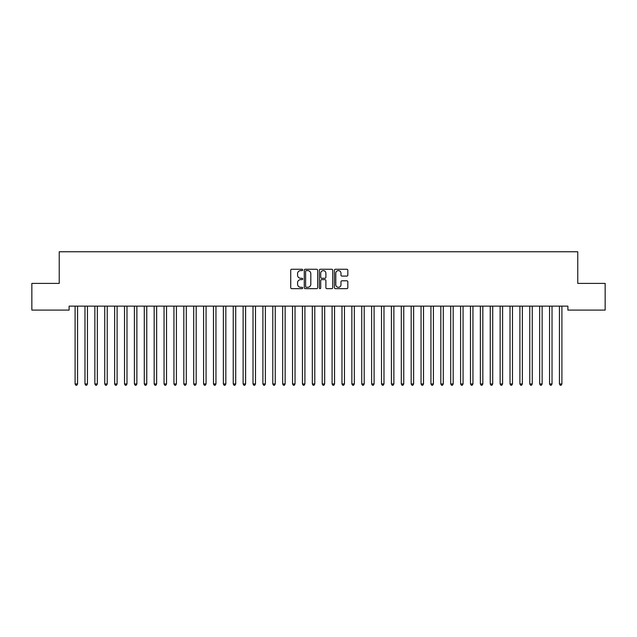 <?xml version="1.0" encoding="UTF-8"?>
<svg xmlns="http://www.w3.org/2000/svg" width="637" height="637" viewBox="0 0 637 637"><rect width="100%" height="100%" fill="white"/><g stroke="black" fill="none" stroke-linecap="round" stroke-linejoin="round"><path stroke-width="0.96" d="M302.686 269.929A0.677 0.677 0 0 0 302.01 269.252L291.698 269.252A0.971 0.971 0 0 0 290.727 270.223L290.727 287.685A0.971 0.971 0 0 0 291.698 288.657L302.01 288.657A0.677 0.677 0 0 0 302.686 287.972A0.677 0.677 0 0 0 302.01 287.295L300.672 287.295A3.105 3.105 0 0 1 297.567 284.19L297.567 282.732A3.105 3.105 0 0 1 300.672 279.635L302.01 279.635A0.677 0.677 0 0 0 302.686 278.95A0.677 0.677 0 0 0 302.01 278.273L300.672 278.273A3.105 3.105 0 0 1 297.567 275.168L297.567 273.711A3.105 3.105 0 0 1 300.672 270.606L302.01 270.606A0.677 0.677 0 0 0 302.686 269.929M346.854 276.092A0.971 0.971 0 0 0 347.826 275.12L347.826 270.223A0.971 0.971 0 0 0 346.854 269.252L335.404 269.252A0.971 0.971 0 0 0 334.433 270.223L334.433 287.685A0.971 0.971 0 0 0 335.404 288.657L346.854 288.657A0.971 0.971 0 0 0 347.826 287.685L347.826 281.769A0.971 0.971 0 0 0 346.854 280.798L341.958 280.798A0.971 0.971 0 0 0 340.986 281.769L340.986 284.699A2.596 2.596 0 0 1 338.39 287.295A2.596 2.596 0 0 1 335.795 284.699L335.795 273.201A2.596 2.596 0 0 1 338.39 270.606A2.596 2.596 0 0 1 340.986 273.201L340.986 275.12A0.971 0.971 0 0 0 341.958 276.092L346.854 276.092M567.886 306.134L69.114 306.134L69.114 310.092L31.85 310.092L31.85 283.401L59.233 283.401L59.233 251.766L577.767 251.766L577.767 283.401L605.15 283.401L605.15 310.092L567.886 310.092L567.886 306.134M317.648 270.223A0.971 0.971 0 0 0 316.685 269.252L305.234 269.252A0.971 0.971 0 0 0 304.263 270.223L304.263 287.685A0.971 0.971 0 0 0 305.234 288.657L316.685 288.657A0.971 0.971 0 0 0 317.648 287.685L317.648 270.223M320.315 269.252L331.766 269.252A0.971 0.971 0 0 1 332.737 270.223L332.737 287.685A0.971 0.971 0 0 1 331.766 288.657L326.869 288.657A0.971 0.971 0 0 1 325.897 287.685L325.897 280.599A0.971 0.971 0 0 0 324.926 279.635L321.677 279.635A0.971 0.971 0 0 0 320.706 280.599L320.706 287.972A0.677 0.677 0 0 1 320.029 288.657A0.677 0.677 0 0 1 319.352 287.972L319.352 270.223A0.971 0.971 0 0 1 320.315 269.252M306.301 270.606A0.677 0.677 0 0 0 305.617 271.29L305.617 286.618A0.677 0.677 0 0 0 306.301 287.295L307.703 287.295A3.105 3.105 0 0 0 310.808 284.19L310.808 273.711A3.105 3.105 0 0 0 307.703 270.606L306.301 270.606M325.897 273.249A2.596 2.596 0 0 0 323.301 270.653A2.596 2.596 0 0 0 320.706 273.249L320.706 277.302A0.971 0.971 0 0 0 321.677 278.273L324.926 278.273A0.971 0.971 0 0 0 325.897 277.302L325.897 273.249M75.023 306.278A0.987 0.987 -179.5 0 1 75.094 306.652A0.987 0.987 179.5 0 0 75.023 306.278L74.967 306.134M77.698 306.134L77.634 306.278A0.987 0.987 179.5 0 0 77.563 306.652L77.563 383.944L75.094 383.944L75.094 306.652M77.563 383.944L76.822 385.234L75.835 385.234L75.094 383.944M84.904 306.278A0.987 0.987 -179.5 0 1 84.976 306.652A0.987 0.987 179.5 0 0 84.904 306.278L84.848 306.134M94.794 306.278A0.987 0.987 -179.5 0 1 94.865 306.652A0.987 0.987 179.5 0 0 94.794 306.278L94.73 306.134M87.58 306.134L87.524 306.278A0.987 0.987 179.5 0 0 87.452 306.652L87.452 383.944L84.976 383.944L84.976 306.652M87.452 383.944L86.712 385.234L85.724 385.234L84.976 383.944M97.461 306.134L97.405 306.278A0.987 0.987 179.5 0 0 97.334 306.652L97.334 383.944L94.865 383.944L94.865 306.652M97.334 383.944L96.593 385.234L95.606 385.234L94.865 383.944M104.675 306.278A0.987 0.987 -179.5 0 1 104.747 306.652A0.987 0.987 179.5 0 0 104.675 306.278L104.619 306.134M114.564 306.278A0.987 0.987 -179.5 0 1 114.636 306.652A0.987 0.987 179.5 0 0 114.564 306.278L114.501 306.134M107.35 306.134L107.287 306.278A0.987 0.987 179.5 0 0 107.223 306.652L107.223 383.944L104.747 383.944L104.747 306.652M107.223 383.944L106.475 385.234L105.487 385.234L104.747 383.944M117.232 306.134L117.176 306.278A0.987 0.987 179.5 0 0 117.104 306.652L117.104 383.944L114.636 383.944L114.636 306.652M117.104 383.944L116.364 385.234L115.377 385.234L114.636 383.944M124.446 306.278A0.987 0.987 -179.5 0 1 124.518 306.652A0.987 0.987 179.5 0 0 124.446 306.278L124.39 306.134M127.121 306.134L127.058 306.278A0.987 0.987 179.5 0 0 126.986 306.652L126.986 383.944L124.518 383.944L124.518 306.652M126.986 383.944L126.245 385.234L125.258 385.234L124.518 383.944M134.327 306.278A0.987 0.987 -179.5 0 1 134.399 306.652A0.987 0.987 179.5 0 0 134.327 306.278L134.272 306.134M137.003 306.134L136.947 306.278A0.987 0.987 179.5 0 0 136.875 306.652L136.875 383.944L134.399 383.944L134.399 306.652M136.875 383.944L136.135 385.234L135.14 385.234L134.399 383.944M144.217 306.278A0.987 0.987 -179.5 0 1 144.288 306.652A0.987 0.987 179.5 0 0 144.217 306.278L144.153 306.134M146.884 306.134L146.829 306.278A0.987 0.987 179.5 0 0 146.757 306.652L146.757 383.944L144.288 383.944L144.288 306.652M146.757 383.944L146.016 385.234L145.029 385.234L144.288 383.944M154.098 306.278A0.987 0.987 -179.5 0 1 154.17 306.652A0.987 0.987 179.5 0 0 154.098 306.278L154.043 306.134M156.774 306.134L156.71 306.278A0.987 0.987 179.5 0 0 156.638 306.652L156.638 383.944L154.17 383.944L154.17 306.652M156.638 383.944L155.898 385.234L154.91 385.234L154.17 383.944M163.98 306.278A0.987 0.987 -179.5 0 1 164.051 306.652A0.987 0.987 179.5 0 0 163.98 306.278L163.924 306.134M166.655 306.134L166.599 306.278A0.987 0.987 179.5 0 0 166.528 306.652L166.528 383.944L164.051 383.944L164.051 306.652M166.528 383.944L165.787 385.234L164.8 385.234L164.051 383.944M173.869 306.278A0.987 0.987 -179.5 0 1 173.941 306.652A0.987 0.987 179.5 0 0 173.869 306.278L173.813 306.134M176.537 306.134L176.481 306.278A0.987 0.987 179.5 0 0 176.409 306.652L176.409 383.944L173.941 383.944L173.941 306.652M176.409 383.944L175.669 385.234L174.681 385.234L173.941 383.944M183.751 306.278A0.987 0.987 -179.5 0 1 183.822 306.652A0.987 0.987 179.5 0 0 183.751 306.278L183.695 306.134M186.426 306.134L186.37 306.278A0.987 0.987 179.5 0 0 186.299 306.652L186.299 383.944L183.822 383.944L183.822 306.652M186.299 383.944L185.55 385.234L184.563 385.234L183.822 383.944M193.64 306.278A0.987 0.987 -179.5 0 1 193.712 306.652A0.987 0.987 179.5 0 0 193.64 306.278L193.576 306.134M196.307 306.134L196.252 306.278A0.987 0.987 179.5 0 0 196.18 306.652L196.18 383.944L193.712 383.944L193.712 306.652M196.18 383.944L195.44 385.234L194.452 385.234L193.712 383.944M203.522 306.278A0.987 0.987 -179.5 0 1 203.593 306.652A0.987 0.987 179.5 0 0 203.522 306.278L203.466 306.134M206.197 306.134L206.133 306.278A0.987 0.987 179.5 0 0 206.062 306.652L206.062 383.944L203.593 383.944L203.593 306.652M206.062 383.944L205.321 385.234L204.334 385.234L203.593 383.944M213.403 306.278A0.987 0.987 -179.5 0 1 213.475 306.652A0.987 0.987 179.5 0 0 213.403 306.278L213.347 306.134M216.078 306.134L216.023 306.278A0.987 0.987 179.5 0 0 215.951 306.652L215.951 383.944L213.475 383.944L213.475 306.652M215.951 383.944L215.21 385.234L214.215 385.234L213.475 383.944M223.292 306.278A0.987 0.987 -179.5 0 1 223.364 306.652A0.987 0.987 179.5 0 0 223.292 306.278L223.229 306.134M225.96 306.134L225.904 306.278A0.987 0.987 179.5 0 0 225.832 306.652L225.832 383.944L223.364 383.944L223.364 306.652M225.832 383.944L225.092 385.234L224.105 385.234L223.364 383.944M233.174 306.278A0.987 0.987 -179.5 0 1 233.246 306.652A0.987 0.987 179.5 0 0 233.174 306.278L233.118 306.134M235.849 306.134L235.786 306.278A0.987 0.987 179.5 0 0 235.714 306.652L235.714 383.944L233.246 383.944L233.246 306.652M235.714 383.944L234.973 385.234L233.986 385.234L233.246 383.944M243.063 306.278A0.987 0.987 -179.5 0 1 243.127 306.652A0.987 0.987 179.5 0 0 243.063 306.278L243 306.134M245.731 306.134L245.675 306.278A0.987 0.987 179.5 0 0 245.603 306.652L245.603 383.944L243.127 383.944L243.127 306.652M245.603 383.944L244.863 385.234L243.875 385.234L243.127 383.944M252.945 306.278A0.987 0.987 -179.5 0 1 253.016 306.652A0.987 0.987 179.5 0 0 252.945 306.278L252.889 306.134M255.62 306.134L255.556 306.278A0.987 0.987 179.5 0 0 255.485 306.652L255.485 383.944L253.016 383.944L253.016 306.652M255.485 383.944L254.744 385.234L253.757 385.234L253.016 383.944M262.826 306.278A0.987 0.987 -179.5 0 1 262.898 306.652A0.987 0.987 179.5 0 0 262.826 306.278L262.77 306.134M265.502 306.134L265.446 306.278A0.987 0.987 179.5 0 0 265.374 306.652L265.374 383.944L262.898 383.944L262.898 306.652M265.374 383.944L264.626 385.234L263.638 385.234L262.898 383.944M272.716 306.278A0.987 0.987 -179.5 0 1 272.787 306.652A0.987 0.987 179.5 0 0 272.716 306.278L272.652 306.134M275.383 306.134L275.327 306.278A0.987 0.987 179.5 0 0 275.256 306.652L275.256 383.944L272.787 383.944L272.787 306.652M275.256 383.944L274.515 385.234L273.528 385.234L272.787 383.944M282.597 306.278A0.987 0.987 -179.5 0 1 282.669 306.652A0.987 0.987 179.5 0 0 282.597 306.278L282.541 306.134M285.272 306.134L285.209 306.278A0.987 0.987 179.5 0 0 285.137 306.652L285.137 383.944L282.669 383.944L282.669 306.652M285.137 383.944L284.397 385.234L283.409 385.234L282.669 383.944M292.479 306.278A0.987 0.987 -179.5 0 1 292.55 306.652A0.987 0.987 179.5 0 0 292.479 306.278L292.423 306.134M295.154 306.134L295.098 306.278A0.987 0.987 179.5 0 0 295.027 306.652L295.027 383.944L292.55 383.944L292.55 306.652M295.027 383.944L294.286 385.234L293.291 385.234L292.55 383.944M302.368 306.278A0.987 0.987 -179.5 0 1 302.44 306.652A0.987 0.987 179.5 0 0 302.368 306.278L302.304 306.134M312.249 306.278A0.987 0.987 -179.5 0 1 312.321 306.652A0.987 0.987 179.5 0 0 312.249 306.278L312.194 306.134M322.139 306.278A0.987 0.987 -179.5 0 1 322.211 306.652A0.987 0.987 179.5 0 0 322.139 306.278L322.075 306.134M332.02 306.278A0.987 0.987 -179.5 0 1 332.092 306.652A0.987 0.987 179.5 0 0 332.02 306.278L331.965 306.134M341.902 306.278A0.987 0.987 -179.5 0 1 341.973 306.652A0.987 0.987 179.5 0 0 341.902 306.278L341.846 306.134M351.791 306.278A0.987 0.987 -179.5 0 1 351.863 306.652A0.987 0.987 179.5 0 0 351.791 306.278L351.728 306.134M361.673 306.278A0.987 0.987 -179.5 0 1 361.744 306.652A0.987 0.987 179.5 0 0 361.673 306.278L361.617 306.134M371.554 306.278A0.987 0.987 -179.5 0 1 371.626 306.652A0.987 0.987 179.5 0 0 371.554 306.278L371.498 306.134M381.444 306.278A0.987 0.987 -179.5 0 1 381.515 306.652A0.987 0.987 179.5 0 0 381.444 306.278L381.38 306.134M391.325 306.278A0.987 0.987 -179.5 0 1 391.397 306.652A0.987 0.987 179.5 0 0 391.325 306.278L391.269 306.134M401.214 306.278A0.987 0.987 -179.5 0 1 401.286 306.652A0.987 0.987 179.5 0 0 401.214 306.278L401.151 306.134M411.096 306.278A0.987 0.987 -179.5 0 1 411.168 306.652A0.987 0.987 179.5 0 0 411.096 306.278L411.04 306.134M420.977 306.278A0.987 0.987 -179.5 0 1 421.049 306.652A0.987 0.987 179.5 0 0 420.977 306.278L420.922 306.134M430.867 306.278A0.987 0.987 -179.5 0 1 430.938 306.652A0.987 0.987 179.5 0 0 430.867 306.278L430.803 306.134M440.748 306.278A0.987 0.987 -179.5 0 1 440.82 306.652A0.987 0.987 179.5 0 0 440.748 306.278L440.693 306.134M450.63 306.278A0.987 0.987 -179.5 0 1 450.701 306.652A0.987 0.987 179.5 0 0 450.63 306.278L450.574 306.134M460.519 306.278A0.987 0.987 -179.5 0 1 460.591 306.652A0.987 0.987 179.5 0 0 460.519 306.278L460.463 306.134M470.401 306.278A0.987 0.987 -179.5 0 1 470.472 306.652A0.987 0.987 179.5 0 0 470.401 306.278L470.345 306.134M480.29 306.278A0.987 0.987 -179.5 0 1 480.362 306.652A0.987 0.987 179.5 0 0 480.29 306.278L480.226 306.134M490.172 306.278A0.987 0.987 -179.5 0 1 490.243 306.652A0.987 0.987 179.5 0 0 490.172 306.278L490.116 306.134M500.053 306.278A0.987 0.987 -179.5 0 1 500.125 306.652A0.987 0.987 179.5 0 0 500.053 306.278L499.997 306.134M509.942 306.278A0.987 0.987 -179.5 0 1 510.014 306.652A0.987 0.987 179.5 0 0 509.942 306.278L509.879 306.134M519.824 306.278A0.987 0.987 -179.5 0 1 519.896 306.652A0.987 0.987 179.5 0 0 519.824 306.278L519.768 306.134M529.713 306.278A0.987 0.987 -179.5 0 1 529.777 306.652A0.987 0.987 179.5 0 0 529.713 306.278L529.65 306.134M539.595 306.278A0.987 0.987 -179.5 0 1 539.666 306.652A0.987 0.987 179.5 0 0 539.595 306.278L539.539 306.134M549.476 306.278A0.987 0.987 -179.5 0 1 549.548 306.652A0.987 0.987 179.5 0 0 549.476 306.278L549.42 306.134M305.035 306.134L304.98 306.278A0.987 0.987 179.5 0 0 304.908 306.652L304.908 383.944L302.44 383.944L302.44 306.652M304.908 383.944L304.168 385.234L303.18 385.234L302.44 383.944M314.925 306.134L314.861 306.278A0.987 0.987 179.5 0 0 314.789 306.652L314.789 383.944L312.321 383.944L312.321 306.652M314.789 383.944L314.049 385.234L313.062 385.234L312.321 383.944M324.806 306.134L324.751 306.278A0.987 0.987 179.5 0 0 324.679 306.652L324.679 383.944L322.211 383.944L322.211 306.652M324.679 383.944L323.938 385.234L322.951 385.234L322.211 383.944M334.696 306.134L334.632 306.278A0.987 0.987 179.5 0 0 334.56 306.652L334.56 383.944L332.092 383.944L332.092 306.652M334.56 383.944L333.82 385.234L332.832 385.234L332.092 383.944M344.577 306.134L344.521 306.278A0.987 0.987 179.5 0 0 344.45 306.652L344.45 383.944L341.973 383.944L341.973 306.652M344.45 383.944L343.709 385.234L342.714 385.234L341.973 383.944M354.459 306.134L354.403 306.278A0.987 0.987 179.5 0 0 354.331 306.652L354.331 383.944L351.863 383.944L351.863 306.652M354.331 383.944L353.591 385.234L352.603 385.234L351.863 383.944M364.348 306.134L364.284 306.278A0.987 0.987 179.5 0 0 364.213 306.652L364.213 383.944L361.744 383.944L361.744 306.652M364.213 383.944L363.472 385.234L362.485 385.234L361.744 383.944M374.23 306.134L374.174 306.278A0.987 0.987 179.5 0 0 374.102 306.652L374.102 383.944L371.626 383.944L371.626 306.652M374.102 383.944L373.362 385.234L372.374 385.234L371.626 383.944M384.111 306.134L384.055 306.278A0.987 0.987 179.5 0 0 383.984 306.652L383.984 383.944L381.515 383.944L381.515 306.652M383.984 383.944L383.243 385.234L382.256 385.234L381.515 383.944M394 306.134L393.937 306.278A0.987 0.987 179.5 0 0 393.873 306.652L393.873 383.944L391.397 383.944L391.397 306.652M393.873 383.944L393.125 385.234L392.137 385.234L391.397 383.944M403.882 306.134L403.826 306.278A0.987 0.987 179.5 0 0 403.754 306.652L403.754 383.944L401.286 383.944L401.286 306.652M403.754 383.944L403.014 385.234L402.027 385.234L401.286 383.944M413.771 306.134L413.708 306.278A0.987 0.987 179.5 0 0 413.636 306.652L413.636 383.944L411.168 383.944L411.168 306.652M413.636 383.944L412.895 385.234L411.908 385.234L411.168 383.944M423.653 306.134L423.597 306.278A0.987 0.987 179.5 0 0 423.525 306.652L423.525 383.944L421.049 383.944L421.049 306.652M423.525 383.944L422.785 385.234L421.79 385.234L421.049 383.944M433.534 306.134L433.478 306.278A0.987 0.987 179.5 0 0 433.407 306.652L433.407 383.944L430.938 383.944L430.938 306.652M433.407 383.944L432.666 385.234L431.679 385.234L430.938 383.944M443.424 306.134L443.36 306.278A0.987 0.987 179.5 0 0 443.288 306.652L443.288 383.944L440.82 383.944L440.82 306.652M443.288 383.944L442.548 385.234L441.56 385.234L440.82 383.944M453.305 306.134L453.249 306.278A0.987 0.987 179.5 0 0 453.178 306.652L453.178 383.944L450.701 383.944L450.701 306.652M453.178 383.944L452.437 385.234L451.45 385.234L450.701 383.944M463.187 306.134L463.131 306.278A0.987 0.987 179.5 0 0 463.059 306.652L463.059 383.944L460.591 383.944L460.591 306.652M463.059 383.944L462.319 385.234L461.331 385.234L460.591 383.944M473.076 306.134L473.02 306.278A0.987 0.987 179.5 0 0 472.949 306.652L472.949 383.944L470.472 383.944L470.472 306.652M472.949 383.944L472.2 385.234L471.213 385.234L470.472 383.944M482.957 306.134L482.902 306.278A0.987 0.987 179.5 0 0 482.83 306.652L482.83 383.944L480.362 383.944L480.362 306.652M482.83 383.944L482.09 385.234L481.102 385.234L480.362 383.944M492.847 306.134L492.783 306.278A0.987 0.987 179.5 0 0 492.712 306.652L492.712 383.944L490.243 383.944L490.243 306.652M492.712 383.944L491.971 385.234L490.984 385.234L490.243 383.944M502.728 306.134L502.673 306.278A0.987 0.987 179.5 0 0 502.601 306.652L502.601 383.944L500.125 383.944L500.125 306.652M502.601 383.944L501.86 385.234L500.865 385.234L500.125 383.944M512.61 306.134L512.554 306.278A0.987 0.987 179.5 0 0 512.482 306.652L512.482 383.944L510.014 383.944L510.014 306.652M512.482 383.944L511.742 385.234L510.755 385.234L510.014 383.944M522.499 306.134L522.436 306.278A0.987 0.987 179.5 0 0 522.364 306.652L522.364 383.944L519.896 383.944L519.896 306.652M522.364 383.944L521.623 385.234L520.636 385.234L519.896 383.944M532.381 306.134L532.325 306.278A0.987 0.987 179.5 0 0 532.253 306.652L532.253 383.944L529.777 383.944L529.777 306.652M532.253 383.944L531.513 385.234L530.525 385.234L529.777 383.944M542.27 306.134L542.206 306.278A0.987 0.987 179.5 0 0 542.135 306.652L542.135 383.944L539.666 383.944L539.666 306.652M542.135 383.944L541.394 385.234L540.407 385.234L539.666 383.944M552.152 306.134L552.096 306.278A0.987 0.987 179.5 0 0 552.024 306.652L552.024 383.944L549.548 383.944L549.548 306.652M552.024 383.944L551.276 385.234L550.288 385.234L549.548 383.944M559.366 306.278A0.987 0.987 -179.5 0 1 559.437 306.652A0.987 0.987 179.5 0 0 559.366 306.278L559.302 306.134M562.033 306.134L561.977 306.278A0.987 0.987 179.5 0 0 561.906 306.652L561.906 383.944L559.437 383.944L559.437 306.652M561.906 383.944L561.165 385.234L560.178 385.234L559.437 383.944"/></g></svg>
